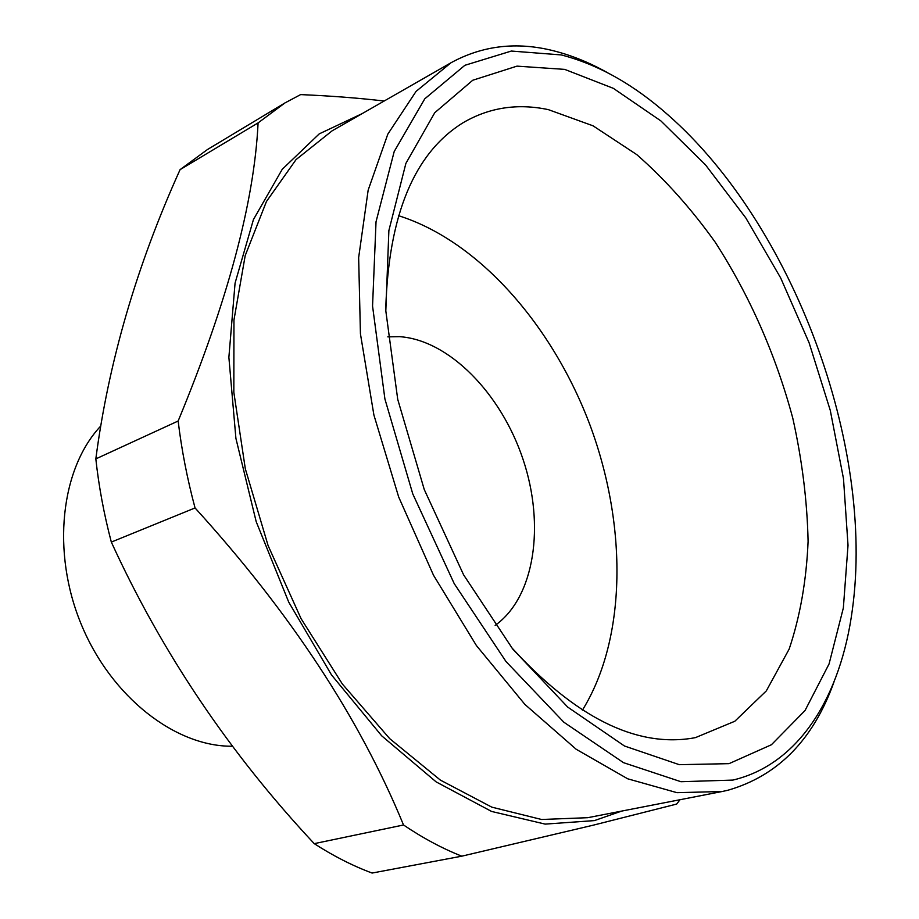 <?xml version="1.0" encoding="UTF-8"?>
<svg xmlns="http://www.w3.org/2000/svg" width="919" height="919" viewBox="0 0 919 919"><rect width="100%" height="100%" fill="white"/><g stroke="black" fill="none" stroke-linecap="round" stroke-linejoin="round"><path stroke-width="1.38" d="M732.914 780.082C799.438 764.321 840.862 695.901 852.35 609.791C875.106 445.428 792.971 224.684 668.32 115.174C633.742 84.525 598.062 64.445 561.279 54.933L511.343 51.05L464.865 65.306L424.785 98.815L394.205 151.52L376.032 221.766L372.551 306.038L384.912 398.995L412.78 493.928L454.227 583.645L505.967 661.485L563.852 722.219L623.507 762.667L680.945 781.713L732.914 780.082M833.912 682.174C813.258 739.864 777.853 775.912 727.71 790.294L722.15 791.512L676.981 792.672L627.688 778.795L576.202 749.272L524.887 704.402L476.421 645.575L433.527 575.283L398.697 497.041L373.907 415.043L360.432 333.815L358.651 257.607L368.163 190.118L387.829 134.117L416.066 91.395L450.999 62.756C482.521 45.536 516.57 41.516 553.146 50.694C571.193 55.197 589.159 62.435 607.057 72.44M362.12 113.646L319.238 133.875L282.225 169.314L253.437 219.561L235.069 283.109L228.877 357.319L235.907 438.386L256.194 521.67L288.738 602.14L331.495 674.902L381.695 735.82L436.134 781.885L491.608 811.454L545.185 824.113L594.444 820.598L621.623 811.098M680.003 799.725L676.671 804.068L593.502 825.113L461.797 856.175L372.103 873.05C352.816 865.882 333.528 856.083 314.229 843.642L403.521 824.986C423.016 838.139 442.453 848.536 461.797 856.175M729.031 763.655L679.29 764.677L624.483 746.01L567.701 707.079L512.71 648.998L463.613 574.857L424.268 489.551L397.72 399.328L385.819 310.909L388.875 230.577L405.888 163.387L434.744 112.727L472.745 80.252L516.995 66.134L564.691 69.384L613.352 88.339L660.864 120.894L705.482 164.834L745.803 217.906L780.668 277.94L809.111 342.81L830.294 410.437L843.493 478.673L848.019 545.312L843.355 607.941L829.064 663.955L805.021 710.548L771.42 744.746L729.031 763.655M511.573 647.539C575.202 717.05 635.385 747.273 692.122 738.221L695.534 737.589L734.821 721.254L766.308 690.904L789.168 649.067C800.116 616.442 806.422 580.544 808.1 541.371C807.227 501.108 802.115 460.005 792.764 418.088C775.659 354.573 749.812 295.941 715.212 242.202C691.122 208.521 664.988 179.331 636.798 154.633L593.054 125.823L548.402 109.648C517.627 103.123 489.195 107.477 463.119 122.709C414.251 152.933 388.461 215.149 385.739 309.358M495.157 625.379C534.824 597.143 545.162 525.254 523.106 459.546C501.269 393.769 449.184 339.95 399.42 336.653L387.807 336.859M384.153 101.021C358.502 98.023 330.668 95.886 300.628 94.6L284.993 102.905L207.326 149.613L180.078 169.647C136.529 265.993 108.453 362.408 95.829 458.891C98.815 486.473 103.985 514.203 111.325 542.084L195.046 507.943C290.151 612.479 359.639 718.153 403.521 824.986M111.325 542.084C161.801 652.456 229.428 752.971 314.229 843.642M95.829 458.891L178.148 421.017C181.594 449.782 187.223 478.765 195.046 507.943M180.078 169.647L258.09 122.893C254.31 201.927 227.671 301.306 178.148 421.017M284.993 102.905L258.09 122.893M100.608 426.186C60.792 468.564 51.119 551.94 81.377 624.656C111.44 697.452 175.954 746.986 232.518 746.217M582.405 710.169C626.907 638.257 627.206 525.634 590.251 425.761C552.951 326.027 479.098 240.985 398.409 215.655M450.999 62.756L332.196 130.774L296.067 159.584L266.453 201.491L245.212 255.562L233.954 320.042L233.828 392.264L245.316 468.782L268.107 545.622L301.076 618.671L342.408 684.081L389.713 738.658L440.385 780.105L491.803 807.146L541.601 819.495L587.769 817.692L722.15 791.512"/></g></svg>
